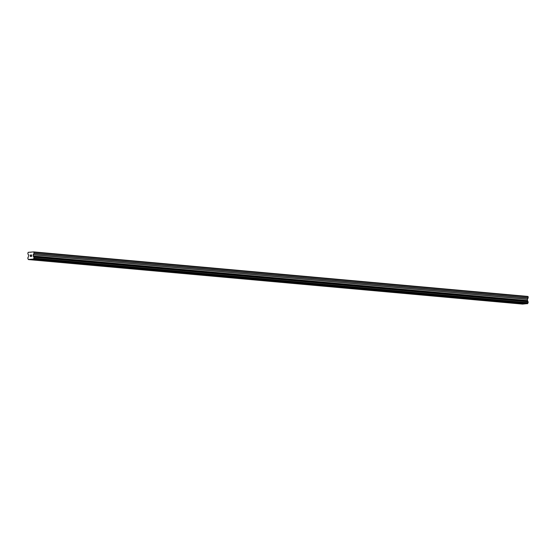 <?xml version="1.0" encoding="UTF-8"?>
<svg xmlns="http://www.w3.org/2000/svg" width="556" height="556" viewBox="0 0 556 556"><rect width="100%" height="100%" fill="white"/><g stroke="black" fill="none" stroke-linecap="round" stroke-linejoin="round"><path stroke-width="0.83" d="M521.458 303.833L525.198 303.729L521.458 303.833M525.198 303.729L520.833 303.708M500.692 301.526L496.327 301.498M472.454 299.42L476.186 299.316L472.454 299.42M476.186 299.316L471.822 299.295M451.687 297.106L447.323 297.085M427.182 294.895L422.817 294.875M402.676 292.692L398.311 292.664M378.177 290.482L373.813 290.454M353.672 288.272L349.307 288.251M329.166 286.062L324.801 286.041M300.928 283.956L304.667 283.852L300.928 283.956M304.667 283.852L300.303 283.831M280.161 281.649L275.797 281.621M251.924 279.543L255.656 279.439L251.924 279.543M255.656 279.439L251.291 279.418M231.157 277.229L226.792 277.208M206.651 275.018L202.287 274.998M182.146 272.815L177.781 272.787M157.647 270.605L153.282 270.577M133.141 268.395L128.777 268.374M108.635 266.185L104.271 266.164M84.137 263.975L79.772 263.954M59.631 261.772L55.266 261.744M31.393 259.666L35.125 259.562L31.393 259.666M35.125 259.562L30.761 259.541M31.616 256.302L31.616 255.732L31.616 256.302L31.094 256.344L31.616 256.302M31.616 255.642L31.616 255.072L31.616 255.642M31.692 254.968L31.101 255.016L31.685 254.968L31.678 256.392L31.094 256.434M30.684 256.107L30.295 256.497M30.288 255.677L30.608 255.148L30.295 255.677M30.608 255.148L30.052 255.19L30.608 255.148M30.754 255.044L30.059 255.1L30.754 255.044L30.212 256.351M33.242 254.613L33.492 256.49A0.813 0.577 95.2 0 0 33.93 257.094L33.923 258.387A0.813 0.577 95.2 0 0 33.478 259.061L28.335 259.457A0.813 0.577 95.2 0 0 27.897 258.853L27.904 257.56A0.813 0.577 95.2 0 0 28.349 256.886L28.648 255.093L27.828 253.807L28.127 252.334L33.763 251.903L34.041 253.321L33.242 254.613L527.394 299.149L528.193 297.863L527.915 296.438L33.763 251.903M28.377 259.562L522.529 304.097L527.63 303.597A0.813 0.577 95.2 0 1 528.068 302.923L528.075 301.637A0.813 0.577 95.2 0 1 527.644 301.025L527.394 299.149M29.968 252.195L31.004 252.285M527.595 303.694L33.443 259.152L527.581 303.708M34.048 252.285L528.2 296.821M33.478 259.061L527.63 303.597M33.923 258.387L528.068 302.923M34.02 258.213L528.172 302.749M34.02 257.261L528.172 301.797M33.93 257.094L528.075 301.637M33.492 256.49L527.644 301.025M33.457 256.399L527.609 300.942M33.235 256.107L527.387 300.65M33.2 255.989L527.352 300.532M33.207 254.738L527.359 299.281M33.979 253.536L528.13 298.072M34.041 253.321L528.193 297.863"/></g></svg>
